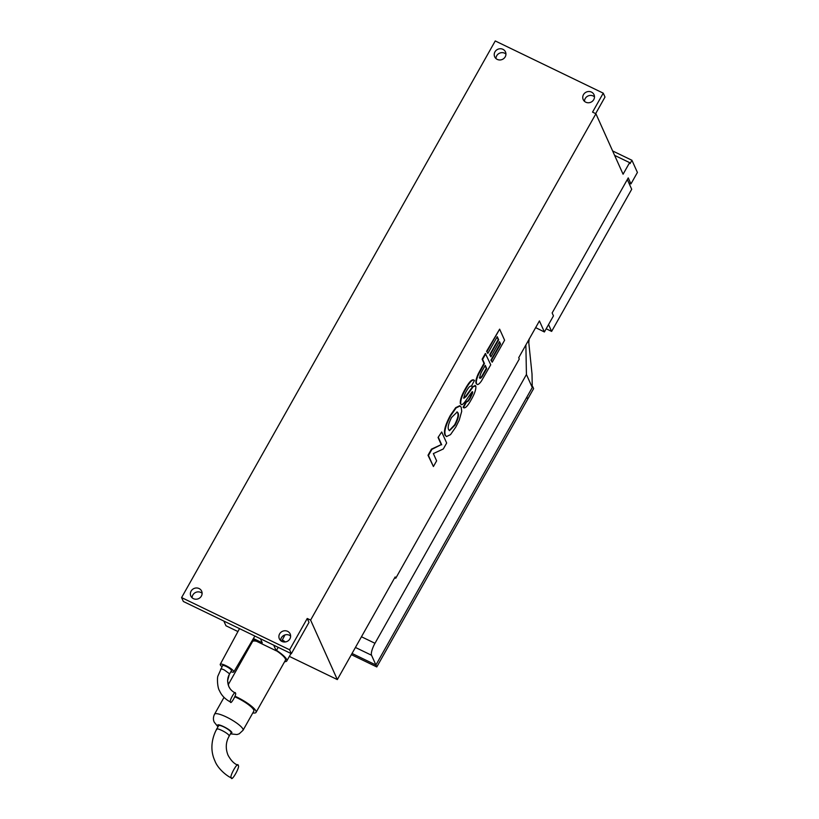 <?xml version="1.0" encoding="UTF-8"?>
<svg xmlns="http://www.w3.org/2000/svg" width="819" height="819" viewBox="0 0 819 819"><rect width="100%" height="100%" fill="white"/><g stroke="black" fill="none" stroke-linecap="round" stroke-linejoin="round"><path stroke-width="1.23" d="M202.109 593.304A5.928 5.559 -24.2 0 0 192.117 597.788M191.103 591.113A5.928 5.559 -24.2 0 0 195.925 599.221A5.928 5.559 -24.2 0 0 201.648 591.164A5.928 5.559 -24.2 0 0 191.103 591.113M584.49 101.331A5.928 5.559 155.8 0 1 594.481 96.847M583.476 94.656A5.928 5.559 -24.2 0 0 588.298 102.764A5.928 5.559 -24.2 0 0 594.021 94.707A5.928 5.559 -24.2 0 0 583.476 94.656M495.966 58.548A5.928 5.559 155.8 0 1 505.947 54.064M494.952 51.873A5.928 5.559 -24.2 0 0 499.764 59.971A5.928 5.559 -24.2 0 0 505.487 51.925A5.928 5.559 -24.2 0 0 494.952 51.873M290.632 636.087A5.928 5.559 -24.2 0 0 280.641 640.571M279.627 633.896A5.928 5.559 -24.2 0 0 284.449 642.004A5.928 5.559 -24.2 0 0 290.172 633.947A5.928 5.559 -24.2 0 0 279.627 633.896M276.494 650.347A20.444 4.412 29.4 0 1 286.67 659.479A20.444 4.412 29.4 0 1 286.783 660.964A20.444 4.412 29.4 0 1 284.623 661.67M251.668 643.099A20.444 4.412 29.4 0 1 251.269 642.362A20.444 4.412 29.4 0 1 251.218 642.27M438.052 437.448L441.697 431.971L446.662 443.028L443.314 448.966L433.353 453.583L436.619 460.851L433.415 466.533L428.009 455.272L431.459 449.14L441.257 444.604L438.052 437.448L441.697 431.971M446.488 436.568L444.963 435.073C443.499 431.408 445.28 424.866 450.307 415.438L455.681 407.678L459.705 405.722L461.199 407.186L461.711 411.312L459.203 420.239L455.886 426.904L450.511 434.643L446.488 436.568L445.413 435.288C443.949 431.623 445.731 425.081 450.747 415.653L456.122 407.893L460.145 405.937M492.209 362.203L491.38 360.36L500.563 344.052L499.477 341.646L490.939 356.808L490.11 354.975L498.658 339.803L497.256 336.691L487.858 353.368L486.588 351.31L499.631 329.156L504.596 340.213L492.209 362.203L490.939 360.145L500.122 343.847L499.293 341.994M490.939 356.808L489.67 354.76L498.208 339.588L497.061 337.029M544.389 331.971L553.46 315.878L548.556 324.58L551.627 331.398L631.705 189.281L627.323 179.535L552.149 312.95L553.46 315.878L552.149 312.95L628.245 177.897L630.947 183.917L637.407 172.451L631.93 160.268L630.057 163.595L629.616 162.623L623.085 174.222L595.915 113.749L310.606 620.096L337.326 679.586L395.157 576.955L395.741 578.255L519.287 359.009L518.703 357.708L539.424 320.915L544.389 331.971L535.646 327.62M476.167 383.507L477.231 384.449L476.167 383.507C475.409 381.746 476.146 378.429 478.378 373.556L483.988 363.308L482.145 359.203L485.35 353.511L490.755 364.783L481.398 381.081C478.91 384.49 477.313 385.37 476.607 383.722C475.859 381.961 476.597 378.644 478.818 373.771L484.428 363.523L482.586 359.408L485.79 353.726M460.36 403.695L460.8 403.91C460.35 400.45 462.049 395.393 465.909 388.759C469.85 381.726 472.706 378.962 474.457 380.456L471.314 386.292C470.321 385.554 468.765 387.039 466.646 390.755C464.803 393.888 463.923 396.376 463.994 398.198L466.072 396.57L473.29 386.578L475.819 386.056C476.197 389.168 474.672 393.704 471.253 399.652C467.68 406.142 465.12 408.742 463.544 407.463L466.687 401.627C467.485 402.17 468.714 400.911 470.382 397.88L472.45 393.489L472.676 391.892L471.887 392.106C468.099 396.887 462.121 407.637 460.8 403.91L460.36 403.695C459.899 400.235 461.609 395.178 465.468 388.544C469.41 381.511 472.256 378.747 474.006 380.251M463.554 397.983L465.632 396.365L472.839 386.373L475.368 385.841M463.104 407.248L464.025 407.944L463.104 407.248L466.246 401.412C467.035 401.955 468.273 400.696 469.942 397.665L472.235 391.677M310.606 620.096L307.238 618.478L289.598 649.784L181.593 597.583L495.249 40.95L603.245 93.151L592.557 112.121L595.915 113.749M237.93 631.551L225.962 625.767L223.843 621.058M181.593 597.583L183.354 601.484L291.349 653.685L289.598 649.784M614.619 155.375L629.616 162.623M630.947 183.917L628.828 182.893M395.741 578.255L394.707 577.764M337.326 679.586L289.353 656.398M285.319 641.942A20.444 4.412 -150.6 0 0 282.371 639.915M281.613 641.267L284.971 634.94M291.349 653.685L308.998 622.379L307.238 618.478M631.93 160.268L612.622 150.942M595.659 113.626L604.995 97.051L603.245 93.151M252.856 639.496L276.238 650.798L278.194 647.327M276.238 650.798L273.71 645.157M252.426 640.223A20.444 4.412 29.4 0 1 254.514 640.294M260.432 638.738L262.264 642.813L253.409 638.544M487.858 353.368L486.588 351.31M487.029 351.525L499.631 329.156M479.801 377.999C480.241 378.716 481.132 378.071 482.463 376.044L486.721 368.622L485.257 365.366L483.333 368.775C480.907 372.635 479.729 375.706 479.801 377.999L480.036 378.286M479.35 377.784C479.801 378.511 480.692 377.856 482.012 375.829L486.281 368.407L485.063 365.704M473.515 379.862L474.457 380.456M466.83 401.719L466.246 401.412M474.969 385.37L475.819 386.056M458.026 412.94L457.207 411.967L451.586 417.475C448.484 423.536 447.502 427.6 448.638 429.658L449.488 430.671L455.026 425.133C458.159 419.072 459.152 415.008 458.026 412.94L456.982 411.885M455.026 425.133L454.576 424.918C457.708 418.857 458.712 414.793 457.586 412.725M449.273 430.538L454.576 424.918M433.415 466.533L428.45 455.487L431.9 449.355L441.257 444.604M441.707 444.819L438.493 437.663M235.022 696.232A18.909 4.075 29.4 0 1 255.948 711.025A18.909 4.075 29.4 0 1 256.04 712.397A18.909 4.075 29.4 0 1 252.815 712.919M256.04 712.397L285.452 660.206A18.909 4.075 -150.6 0 0 285.35 658.834A18.909 4.075 -150.6 0 0 276.32 650.655M234.818 696.805A16.36 3.522 29.4 0 1 253.726 709.95A16.36 3.522 29.4 0 1 253.818 711.138L243.038 730.272L239.22 733.824L237.019 734.541L230.446 733.865M231.327 777.692L231.644 778.05C226.679 776.043 217.7 768.478 214.967 761.035C208.712 747.655 213.483 734.96 216.666 729.166L218.632 725.685A7.156 1.546 29.4 0 1 224.734 727.374A7.156 1.546 29.4 0 1 231.06 732.196A7.156 1.546 29.4 0 1 231.101 732.708L229.136 736.189C225.757 742.127 225.379 748.433 227.999 755.118C230.917 760.523 234.203 763.881 237.868 765.161L238.186 765.519C240.622 766.052 231.327 782.565 231.327 777.692C228.9 777.159 238.196 760.656 238.186 765.519M256.501 641.257A18.909 4.075 -150.6 0 0 252.487 641.635L228.173 684.797M551.627 331.398L546.191 328.777M532.739 386.67L533.619 388.626L376.791 666.942L375.911 664.997L532.268 387.51L526.433 374.498L374.979 643.294A10.227 2.805 115.8 0 0 371.539 655.241L375.911 664.997L352.047 653.46L375.911 664.997L526.863 397.113L527.733 399.058L526.863 397.113L532.739 386.67L532.248 386.435M376.791 666.942L351.371 654.657M526.433 374.498L525.87 344.973M532.268 387.51L532.012 373.925L528.787 342.7L529.176 338.923M221.949 666.707A7.77 1.679 29.4 0 1 220.25 664.311A7.77 1.679 29.4 0 1 225.911 665.652A7.77 1.679 29.4 0 1 233.784 671.938A7.77 1.679 29.4 0 1 230.856 671.723M230.518 701.903C228.777 701.514 235.422 689.721 235.411 693.202C237.152 693.58 230.508 705.374 230.518 701.903L230.743 702.149C225.317 699.365 221.56 695.526 219.451 690.632C217.445 687.888 216.943 677.477 218.028 675.788L222.563 665.612A5.109 1.106 29.4 0 1 226.29 666.492A5.109 1.106 29.4 0 1 231.47 670.628L229.515 674.109C227.344 677.702 227.098 681.797 228.767 686.404L230.016 688.615M220.639 669.461C220.454 668.601 221.683 668.765 224.334 669.973L229.484 673.74L227.58 680.784L228.767 686.404C230.006 689.209 232.146 691.39 235.186 692.946L235.411 693.202M224.037 697.348L214.537 714.209A16.36 3.522 29.4 0 1 228.481 718.058A16.36 3.522 29.4 0 1 242.946 729.084A16.36 3.522 29.4 0 1 243.038 730.272M218.212 726.433L217.782 725.777C215.868 722.215 230.856 729.473 231.941 732.626L230.682 733.455M216.707 729.688C215.008 726.566 228.163 732.923 229.095 735.677L229.136 736.189M355.436 647.46L371.539 655.241M374.979 643.294L361.455 636.762M528.787 342.7L528.06 341.083M286.783 660.964L290.98 653.511M217.977 726.842L214.24 722.174C213.063 719.727 213.165 717.075 214.537 714.209M220.25 664.311L239.506 628.634M233.784 671.938L254.873 636.056"/></g></svg>
